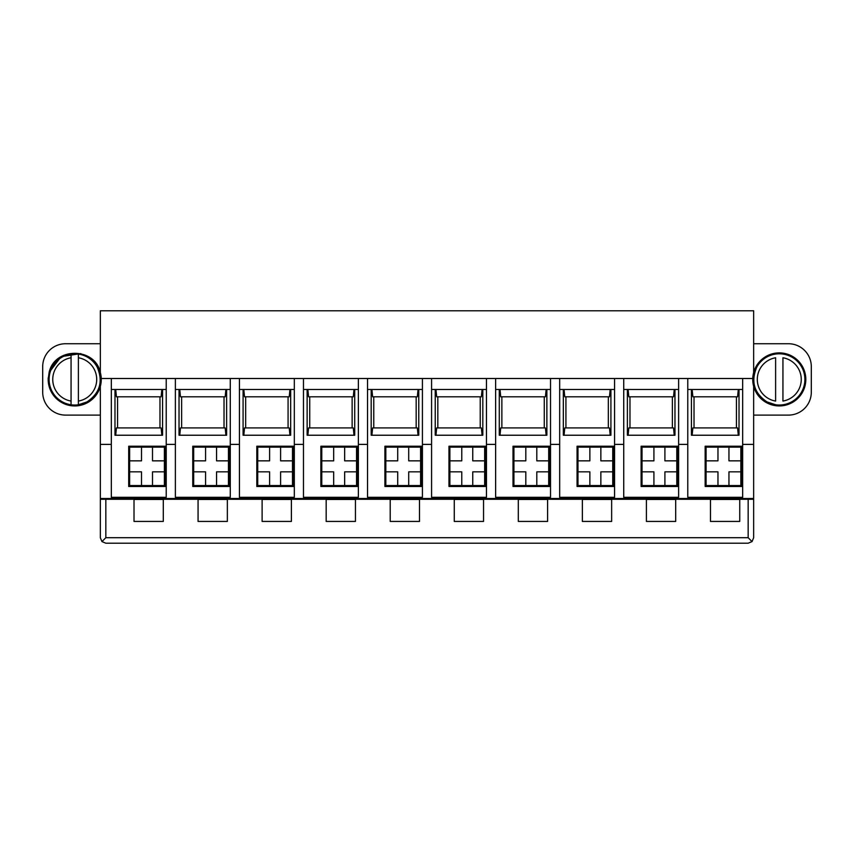 <?xml version="1.0" encoding="UTF-8"?>
<svg xmlns="http://www.w3.org/2000/svg" width="854" height="854" viewBox="0 0 854 854"><rect width="100%" height="100%" fill="white"/><g stroke="black" fill="none" stroke-linecap="round" stroke-linejoin="round"><path stroke-width="1.28" d="M100.345 537.71L101.957 541.596L105.832 543.208L101.957 541.596L100.345 537.71L100.345 386.328A26.538 26.538 0 0 0 100.345 372.515L100.345 310.792L753.655 310.792L753.655 372.504A26.538 26.538 0 0 1 805.813 379.422A26.538 26.538 0 0 1 753.655 386.318L753.655 444.39L742.67 444.39L742.67 378.503L752.758 378.503A26.538 26.538 0 0 1 753.655 372.504M753.655 415.108L788.423 415.108A22.877 22.877 0 0 0 811.3 392.232L811.3 366.612A22.877 22.877 0 0 0 788.423 343.735L753.655 343.735M101.957 541.596L105.832 537.71L748.168 537.71L752.043 541.596L753.655 537.71L753.655 444.39M100.345 343.735L65.577 343.735A22.877 22.877 0 0 0 42.7 366.612L42.7 392.232A22.877 22.877 0 0 0 65.577 415.108L100.345 415.108M752.758 378.503A26.538 26.538 0 0 0 802.557 392.146M753.655 498.512L100.345 498.512M101.242 378.503L687.78 378.503L687.78 497.295L742.67 497.295L742.67 444.39M623.73 378.503L623.73 497.295L678.62 497.295L678.62 378.503M559.68 378.503L559.68 497.295L614.57 497.295L614.57 378.503M495.63 378.503L495.63 497.295L550.52 497.295L550.52 378.503M431.58 378.503L431.58 497.295L486.47 497.295L486.47 378.503M367.53 378.503L367.53 497.295L422.42 497.295L422.42 378.503M303.48 378.503L303.48 497.295L358.37 497.295L358.37 378.503M239.43 378.503L239.43 497.295L294.32 497.295L294.32 378.503M175.38 378.503L175.38 497.295L230.27 497.295L230.27 378.503M111.33 378.503L111.33 497.295L166.22 497.295L166.22 378.503M100.345 499.28L753.655 499.28M105.832 543.208L748.168 543.208L752.043 541.596L753.655 537.71M748.168 543.208L752.043 541.596M98.007 366.697A26.538 26.538 0 0 1 100.345 372.515C95.007 346.916 54.442 346.916 49.105 372.515L48.187 379.422A26.538 26.538 0 0 0 100.345 386.328M80.81 353.588L61.125 356.63L49.105 372.515M687.78 378.503L742.67 378.503M691.43 389.488L691.43 435.23L739.02 435.23L739.02 389.488M705.158 446.215L741.763 446.215L741.763 486.47L705.158 486.47L705.158 446.215M627.38 389.488L627.38 435.23L674.97 435.23L674.97 389.488M641.108 446.215L677.713 446.215L677.713 486.47L641.108 486.47L641.108 446.215M563.33 389.488L563.33 435.23L610.92 435.23L610.92 389.488M577.058 446.215L613.663 446.215L613.663 486.47L577.058 486.47L577.058 446.215M499.28 389.488L499.28 435.23L546.87 435.23L546.87 389.488M513.008 446.215L549.613 446.215L549.613 486.47L513.008 486.47L513.008 446.215M435.23 389.488L435.23 435.23L482.82 435.23L482.82 389.488M448.958 446.215L485.563 446.215L485.563 486.47L448.958 486.47L448.958 446.215M371.18 389.488L371.18 435.23L418.77 435.23L418.77 389.488M384.908 446.215L421.513 446.215L421.513 486.47L384.908 486.47L384.908 446.215M307.13 389.488L307.13 435.23L354.72 435.23L354.72 389.488M320.858 446.215L357.463 446.215L357.463 486.47L320.858 486.47L320.858 446.215M243.08 389.488L243.08 435.23L290.67 435.23L290.67 389.488M256.808 446.215L293.413 446.215L293.413 486.47L256.808 486.47L256.808 446.215M179.03 389.488L179.03 435.23L226.62 435.23L226.62 389.488M192.758 446.215L229.363 446.215L229.363 486.47L192.758 486.47L192.758 446.215M114.98 389.488L114.98 435.23L162.57 435.23L162.57 389.488M128.708 446.215L165.313 446.215L165.313 486.47L128.708 486.47L128.708 446.215M739.745 521.431L710.464 521.431L710.464 499.473L739.745 499.473L739.745 521.431M163.295 499.473L163.295 521.431L134.014 521.431L134.014 499.473L163.295 499.473M518.314 499.473L547.595 499.473L547.595 521.431L518.314 521.431L518.314 499.473M483.545 521.431L454.264 521.431L454.264 499.473L483.545 499.473L483.545 521.431M646.414 499.473L675.695 499.473L675.695 521.431L646.414 521.431L646.414 499.473M611.645 521.431L582.364 521.431L582.364 499.473L611.645 499.473L611.645 521.431M262.114 499.473L291.395 499.473L291.395 521.431L262.114 521.431L262.114 499.473M198.064 499.473L227.345 499.473L227.345 521.431L198.064 521.431L198.064 499.473M419.495 521.431L390.214 521.431L390.214 499.473L419.495 499.473L419.495 521.431M355.445 521.431L326.164 521.431L326.164 499.473L355.445 499.473L355.445 521.431M48.24 377.714A26.538 26.538 0 0 0 48.187 379.422M166.22 389.488L111.33 389.488M230.27 389.488L175.38 389.488M294.32 389.488L239.43 389.488M358.37 389.488L303.48 389.488M422.42 389.488L367.53 389.488M486.47 389.488L431.58 389.488M550.52 389.488L495.63 389.488M614.57 389.488L559.68 389.488M678.62 389.488L623.73 389.488M742.67 389.488L687.78 389.488M738.294 389.488L737.578 396.8L692.872 396.8L692.156 389.488M736.426 396.8L736.426 427.918L694.024 427.918L694.024 396.8M692.156 435.23L692.872 427.918L737.578 427.918L738.294 435.23M674.244 389.488L673.528 396.8L628.822 396.8L628.106 389.488M672.376 396.8L672.376 427.918L673.528 427.918L674.244 435.23M673.528 427.918L628.822 427.918L628.106 435.23M629.974 396.8L629.974 427.918L672.376 427.918M610.194 389.488L609.478 396.8L564.772 396.8L564.056 389.488M608.326 396.8L608.326 427.918L609.478 427.918L610.194 435.23M609.478 427.918L564.772 427.918L564.056 435.23M565.924 396.8L565.924 427.918L608.326 427.918M546.144 389.488L545.428 396.8L500.722 396.8L500.006 389.488M544.276 396.8L544.276 427.918L545.428 427.918L546.144 435.23M545.428 427.918L500.722 427.918L500.006 435.23M501.874 396.8L501.874 427.918L544.276 427.918M482.094 389.488L481.378 396.8L436.672 396.8L435.956 389.488M480.226 396.8L480.226 427.918L481.378 427.918L482.094 435.23M481.378 427.918L436.672 427.918L435.956 435.23M437.824 396.8L437.824 427.918L480.226 427.918M418.044 389.488L417.328 396.8L372.622 396.8L371.906 389.488M416.176 396.8L416.176 427.918L417.328 427.918L418.044 435.23M417.328 427.918L372.622 427.918L371.906 435.23M373.774 396.8L373.774 427.918L416.176 427.918M353.994 389.488L353.278 396.8L308.572 396.8L307.856 389.488M352.126 396.8L352.126 427.918L353.278 427.918L353.994 435.23M353.278 427.918L308.572 427.918L307.856 435.23M309.724 396.8L309.724 427.918L352.126 427.918M289.944 389.488L289.228 396.8L244.522 396.8L243.806 389.488M288.076 396.8L288.076 427.918L289.228 427.918L289.944 435.23M289.228 427.918L244.522 427.918L243.806 435.23M245.674 396.8L245.674 427.918L288.076 427.918M225.894 389.488L225.178 396.8L180.472 396.8L179.756 389.488M224.026 396.8L224.026 427.918L225.178 427.918L225.894 435.23M225.178 427.918L180.472 427.918L179.756 435.23M181.624 396.8L181.624 427.918L224.026 427.918M161.844 389.488L161.128 396.8L116.422 396.8L115.706 389.488M159.976 396.8L159.976 427.918L117.574 427.918L117.574 396.8M115.706 435.23L116.422 427.918L161.128 427.918L161.844 435.23M97.207 367.135A25.62 25.62 0 0 0 71.063 354.058A25.62 25.62 0 0 0 71.063 404.775A25.62 25.62 0 0 0 97.207 367.135A25.62 25.62 0 0 0 78.387 354.058L78.387 357.762L78.387 354.058A25.62 25.62 0 0 1 97.207 367.135C103.334 381.514 99.939 393.107 87.012 401.903C99.939 393.107 103.334 381.514 97.207 367.135M71.063 357.762L71.063 354.058A25.62 25.62 0 0 0 71.063 404.775L71.063 354.058A25.62 25.62 0 0 0 71.063 404.775L71.063 401.07A21.958 21.958 0 0 1 71.063 357.762M78.387 401.07L78.387 404.775L87.012 401.903L78.387 404.775L78.387 401.07A21.958 21.958 0 0 0 78.387 357.762L78.387 401.07M756.793 367.135A25.62 25.62 0 0 0 775.613 404.775L766.988 401.903C754.061 393.107 750.666 381.514 756.793 367.135A25.62 25.62 0 0 1 775.613 354.058A25.62 25.62 0 0 0 756.793 367.135A25.62 25.62 0 0 1 791.562 356.94A25.62 25.62 0 0 1 801.757 391.698A25.62 25.62 0 0 0 782.937 354.058A25.62 25.62 0 0 1 782.937 404.775A25.62 25.62 0 0 1 775.613 404.775L766.988 401.903C754.061 393.107 750.666 381.514 756.793 367.135M775.613 401.07L775.613 357.762A21.958 21.958 0 0 0 775.613 401.07M782.937 401.07L782.937 357.762A21.958 21.958 0 0 1 782.937 401.07M129.627 471.835L129.627 485.563L141.518 485.563L141.518 471.835L129.627 471.835L129.627 447.133L164.395 447.133L164.395 471.835L152.503 471.835L152.503 485.563L164.395 485.563L164.395 471.835M152.503 485.563L141.518 485.563M129.627 460.85L141.518 460.85L141.518 447.133M152.503 447.133L152.503 460.85L164.395 460.85M193.677 471.835L193.677 485.563L205.568 485.563L205.568 471.835L193.677 471.835L193.677 447.133L228.445 447.133L228.445 471.835L216.553 471.835L216.553 485.563L228.445 485.563L228.445 471.835M216.553 485.563L205.568 485.563M193.677 460.85L205.568 460.85L205.568 447.133M216.553 447.133L216.553 460.85L228.445 460.85M257.727 471.835L257.727 485.563L269.618 485.563L269.618 471.835L257.727 471.835L257.727 447.133L292.495 447.133L292.495 471.835L280.603 471.835L280.603 485.563L292.495 485.563L292.495 471.835M280.603 485.563L269.618 485.563M257.727 460.85L269.618 460.85L269.618 447.133M280.603 447.133L280.603 460.85L292.495 460.85M321.777 471.835L321.777 485.563L333.668 485.563L333.668 471.835L321.777 471.835L321.777 447.133L356.545 447.133L356.545 471.835L344.653 471.835L344.653 485.563L356.545 485.563L356.545 471.835M344.653 485.563L333.668 485.563M321.777 460.85L333.668 460.85L333.668 447.133M344.653 447.133L344.653 460.85L356.545 460.85M385.827 471.835L385.827 485.563L397.718 485.563L397.718 471.835L385.827 471.835L385.827 447.133L420.595 447.133L420.595 471.835L408.703 471.835L408.703 485.563L420.595 485.563L420.595 471.835M408.703 485.563L397.718 485.563M385.827 460.85L397.718 460.85L397.718 447.133M408.703 447.133L408.703 460.85L420.595 460.85M449.877 471.835L449.877 485.563L461.768 485.563L461.768 471.835L449.877 471.835L449.877 447.133L484.645 447.133L484.645 471.835L472.753 471.835L472.753 485.563L484.645 485.563L484.645 471.835M472.753 485.563L461.768 485.563M449.877 460.85L461.768 460.85L461.768 447.133M472.753 447.133L472.753 460.85L484.645 460.85M513.927 471.835L513.927 485.563L525.818 485.563L525.818 471.835L513.927 471.835L513.927 447.133L548.695 447.133L548.695 471.835L536.803 471.835L536.803 485.563L548.695 485.563L548.695 471.835M536.803 485.563L525.818 485.563M513.927 460.85L525.818 460.85L525.818 447.133M536.803 447.133L536.803 460.85L548.695 460.85M577.977 471.835L577.977 485.563L589.868 485.563L589.868 471.835L577.977 471.835L577.977 447.133L612.745 447.133L612.745 471.835L600.853 471.835L600.853 485.563L612.745 485.563L612.745 471.835M600.853 485.563L589.868 485.563M577.977 460.85L589.868 460.85L589.868 447.133M600.853 447.133L600.853 460.85L612.745 460.85M642.027 471.835L642.027 485.563L653.918 485.563L653.918 471.835L642.027 471.835L642.027 447.133L676.795 447.133L676.795 471.835L664.903 471.835L664.903 485.563L676.795 485.563L676.795 471.835M664.903 485.563L653.918 485.563M642.027 460.85L653.918 460.85L653.918 447.133M664.903 447.133L664.903 460.85L676.795 460.85M706.077 471.835L706.077 485.563L717.968 485.563L717.968 471.835L706.077 471.835L706.077 447.133L740.845 447.133L740.845 471.835L728.953 471.835L728.953 485.563L740.845 485.563L740.845 471.835M728.953 485.563L717.968 485.563M706.077 460.85L717.968 460.85L717.968 447.133M728.953 447.133L728.953 460.85L740.845 460.85M111.33 444.39L100.345 444.39M687.78 444.39L678.62 444.39M623.73 444.39L614.57 444.39M559.68 444.39L550.52 444.39M495.63 444.39L486.47 444.39M431.58 444.39L422.42 444.39M367.53 444.39L358.37 444.39M303.48 444.39L294.32 444.39M239.43 444.39L230.27 444.39M175.38 444.39L166.22 444.39M748.168 537.71L748.168 499.28M105.832 537.71L105.832 499.28M801.757 391.698A25.62 25.62 0 0 1 782.937 404.775"/></g></svg>
